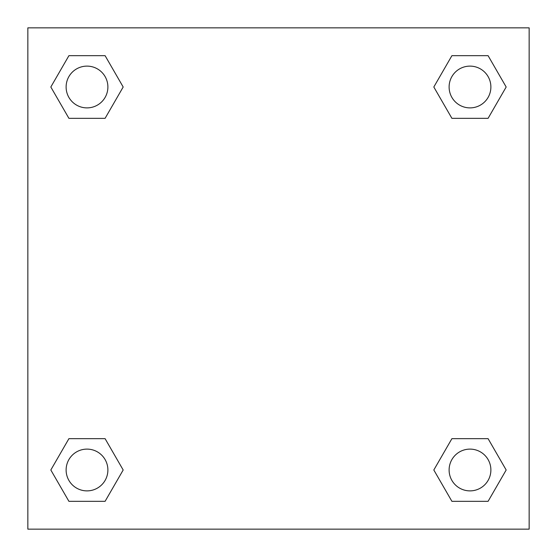 <?xml version="1.0" encoding="UTF-8"?>
<svg xmlns="http://www.w3.org/2000/svg" width="557" height="557" viewBox="0 0 557 557"><rect width="100%" height="100%" fill="white"/><g stroke="black" fill="none" stroke-linecap="round" stroke-linejoin="round"><path stroke-width="0.84" d="M529.15 27.85L27.85 27.85L27.85 529.15L529.15 529.15L529.15 27.85M451.908 438.665L433.819 469.997L451.908 438.665L488.085 438.665L451.908 438.665L488.085 438.665L506.174 469.997L488.085 501.328L451.908 501.328L488.085 501.328L451.908 501.328L433.819 469.997M68.915 438.665L50.826 469.997L68.915 438.665L105.092 438.665L68.915 438.665L105.092 438.665L123.181 469.997L105.092 501.328L68.915 501.328L105.092 501.328L68.915 501.328L50.826 469.997M68.915 55.672L50.826 87.003L68.915 55.672L105.092 55.672L68.915 55.672L105.092 55.672L123.181 87.003L105.092 118.335L68.915 118.335L105.092 118.335L68.915 118.335L50.826 87.003M488.085 118.335L506.174 87.003L488.085 118.335L451.908 118.335L488.085 118.335L451.908 118.335L433.819 87.003L451.908 55.672L433.819 87.003M451.908 55.672L488.085 55.672L451.908 55.672L488.085 55.672L506.174 87.003M490.884 469.997A20.888 20.888 0 0 0 459.553 451.908A20.888 20.888 0 0 0 459.553 488.085A20.888 20.888 0 0 0 490.884 469.997M107.891 469.997A20.888 20.888 0 0 0 76.56 451.908A20.888 20.888 0 0 0 76.56 488.085A20.888 20.888 0 0 0 107.891 469.997M490.884 87.003A20.888 20.888 0 0 0 459.553 68.915A20.888 20.888 0 0 0 459.553 105.092A20.888 20.888 0 0 0 490.884 87.003M107.891 87.003A20.888 20.888 0 0 0 76.56 68.915A20.888 20.888 0 0 0 76.56 105.092A20.888 20.888 0 0 0 107.891 87.003"/></g></svg>
